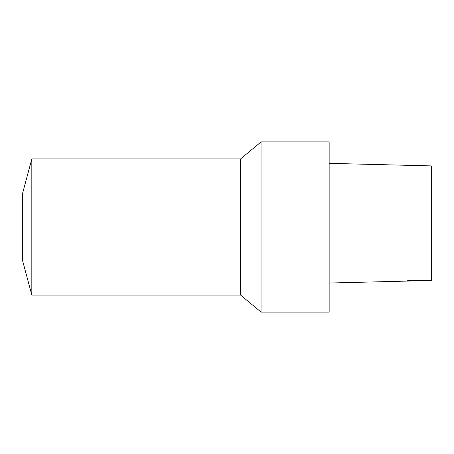 <?xml version="1.0" encoding="UTF-8"?>
<svg xmlns="http://www.w3.org/2000/svg" width="454" height="454" viewBox="0 0 454 454"><rect width="100%" height="100%" fill="white"/><g stroke="black" fill="none" stroke-linecap="round" stroke-linejoin="round"><path stroke-width="0.68" d="M431.3 165.909L329.15 163.349L431.3 165.909L431.3 280.487L329.15 283.024M261.05 141.909L329.15 141.909L329.15 312.091L261.05 312.091L261.05 141.909L240.62 158.9L240.62 295.1L31.825 295.1L31.825 158.9L22.7 192.95L22.7 261.05L31.825 295.1M240.62 295.1L261.05 312.091M431.3 280.061L407.567 280.742L431.3 280.118M240.62 158.9L31.825 158.9"/></g></svg>
